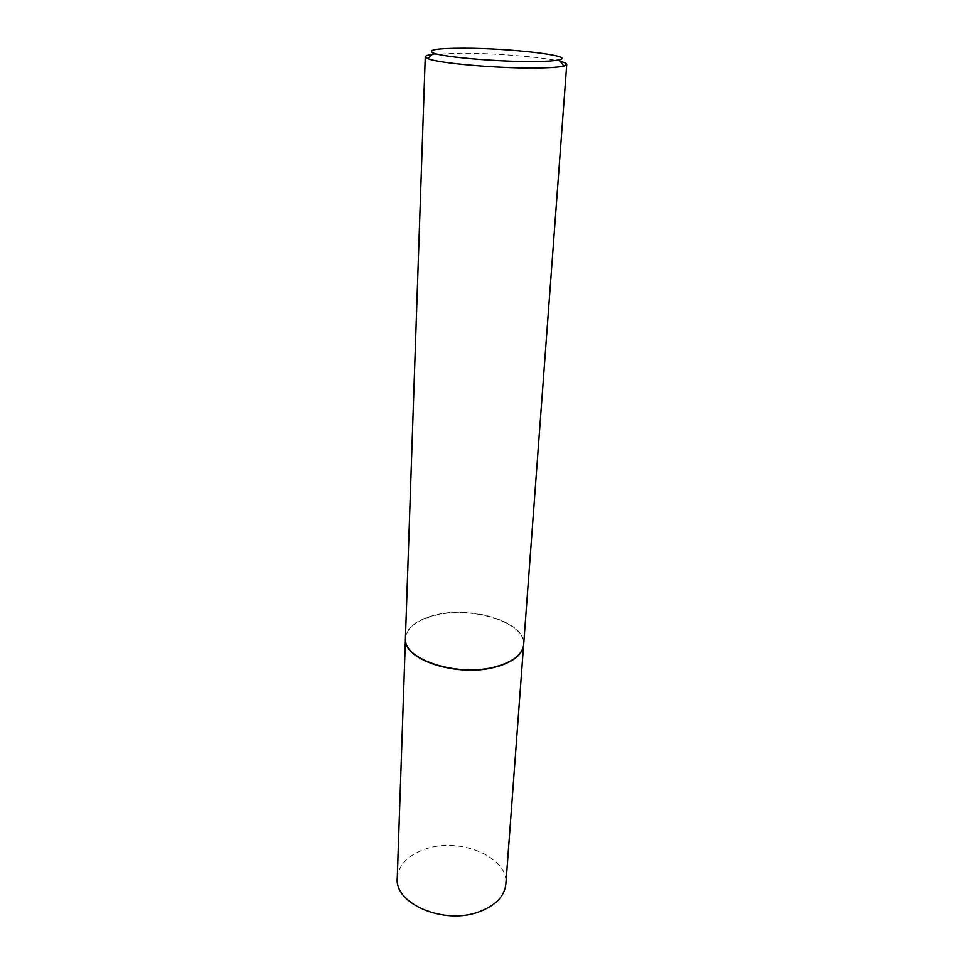 <?xml version="1.0" encoding="UTF-8"?>
<svg xmlns="http://www.w3.org/2000/svg" width="964" height="964" viewBox="0 0 964 964"><rect width="100%" height="100%" fill="white"/><g stroke="black" fill="none" stroke-linecap="round" stroke-linejoin="round"><path stroke-width="0.72" stroke-dasharray="4.82 3.62" d="M405.615 641.12L405.446 638.481C406.784 627.576 416.954 619.804 435.957 615.177C473.095 605.862 526.38 623.045 523.609 644.88L523.163 647.495M397.252 878.18C398.59 864.768 408.061 855.044 425.642 849.007C460.081 836.873 508.968 857.237 505.871 884.06M405.398 638.18C406.736 627.263 416.918 619.491 435.945 614.863C473.131 605.549 526.465 622.732 523.693 644.591M432.089 54.418L460.72 53.153C494.881 53.128 543.612 57.081 560.205 61.359M405.446 638.481L405.41 639.469M523.609 644.88L523.536 645.868"/><path stroke-width="1.45" d="M523.163 647.495C520.488 656.243 511.185 662.786 495.267 667.112C459.454 677.126 406.7 661.196 405.615 641.12M523.536 645.868L505.871 884.06C504.521 896.231 495.677 905.449 479.349 911.727C444.476 925.283 394.264 903.858 397.252 878.18L405.41 639.469M560.205 61.359C564.579 62.455 566.748 63.479 566.748 64.443L523.585 645.555C521.789 655.038 512.378 662.135 495.327 666.835C458.201 677.246 403.892 659.774 405.398 639.144L425.257 56.78C425.353 55.816 427.63 55.032 432.089 54.418M463.564 48.2C436.788 48.26 426.739 49.875 433.414 53.044C443.187 57.045 496.629 61.744 531.658 61.527C545.226 61.479 554.348 60.925 559.036 59.852C577.279 55.96 509.992 48.104 463.564 48.2M566.748 64.443L563.868 66.046C558.855 67.275 548.998 67.926 534.309 68.034C496.339 68.372 438.319 63.178 427.944 58.684L425.257 56.78M433.414 53.044L427.944 58.684M559.036 59.852L563.868 66.046"/></g></svg>
